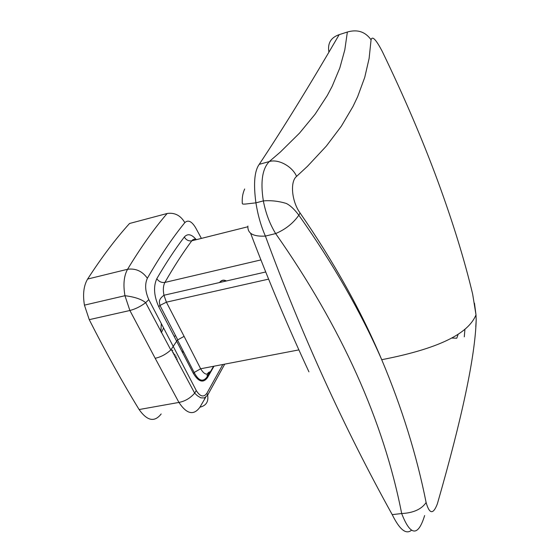 <?xml version="1.0" encoding="UTF-8"?>
<svg xmlns="http://www.w3.org/2000/svg" width="560" height="560" viewBox="0 0 560 560"><rect width="100%" height="100%" fill="white"/><g stroke="black" fill="none" stroke-linecap="round" stroke-linejoin="round"><path stroke-width="0.84" d="M161.252 324.142L160.923 331.807M201.397 238.406L195.65 227.773C191.73 221.277 188.118 219.562 184.828 222.628C180.586 215.425 174.685 212.38 167.139 213.493C154.028 228.753 140.84 247.345 127.575 269.276L87.626 279.055C83.72 285.579 82.656 294.266 84.434 305.137L89.25 319.655C105.735 352.205 122.353 382.165 139.111 409.542C147.224 420.994 154.574 422.464 161.168 413.959M87.626 279.055C101.738 257.264 115.71 238.735 129.542 223.489L167.139 213.493M328.909 52.129C327.404 43.372 330.827 37.555 339.171 34.657C310.254 84.42 283.612 127.645 259.238 164.339C254.45 170.926 253.344 183.757 255.92 202.839C257.873 215.131 261.03 226.212 265.405 236.082C253.26 236.775 247.422 233.429 247.891 226.058M244.685 188.979C241.633 195.72 242.298 201.418 242.277 203.294C242.613 203.791 241.43 204.638 248.528 203.686L255.92 202.839L263.347 200.907C260.337 181.881 262.304 168.77 269.262 161.567L280.35 152.054L299.551 133.084L315.084 114.233L327.257 95.557L332.171 86.289L339.829 67.928L344.813 49.833L347.361 32.025C357.392 29.127 365.295 31.71 371.07 39.781C372.288 35.574 376.054 39.522 382.361 51.625C404.117 96.677 422.597 139.846 437.794 181.111C452.886 222.236 464.506 259.924 472.661 294.168L476 314.867L476.196 320.026C475.16 356.272 462.21 417.55 437.353 503.874C433.216 514.696 429.464 514.255 426.118 502.544C416.745 455.371 401.947 407.757 381.724 359.702L381.29 358.68C360.815 310.268 333.746 261.695 300.076 212.975C291.704 201.516 289.877 181.601 296.583 176.4L307.51 166.264L326.319 146.104L341.376 126.154L353.017 106.435L357.651 96.677L364.735 77.385L369.124 58.408L371.07 39.781M139.111 409.542L178.934 402.43L155.183 358.288C160.86 357.042 166.075 354.263 170.821 349.951L177.499 339.983L184.107 336.378L166.39 302.169L163.968 295.253C162.911 289.926 163.226 285.649 164.899 282.429L260.897 259.917M213.99 366.198L207.564 377.524C203.357 383.32 198.653 382.004 193.452 373.576L158.732 306.712C153.909 295.806 153.265 286.461 156.807 278.691C158.844 281.617 161.546 282.863 164.899 282.429C173.859 266.756 182.819 252.882 191.772 240.814C193.074 239.148 194.691 238.742 196.637 239.596M184.828 222.628C172.382 237.902 159.894 256.445 147.371 278.257C142.289 271.173 135.688 268.177 127.575 269.276C123.914 275.856 123.039 284.669 124.957 295.708L129.885 310.499L155.183 358.288M424.634 515.557C418.096 536.844 410.445 536.172 401.674 513.534C383.565 420.861 341.551 327.544 275.646 233.583L265.405 236.082C301.728 334.817 344.001 427.672 392.217 514.633C399.525 529.438 405.874 534.695 411.285 530.39M213.563 366.282L210.469 371.651C207.508 375.704 204.239 374.745 200.662 368.76L184.107 336.378M474.467 303.205L476 314.867C469.245 331.275 445.319 347.382 381.724 359.702C360.759 311.843 333.13 263.683 298.844 215.215C294.385 209.244 290.157 205.303 286.153 203.399C278.537 201.11 270.935 200.277 263.347 200.907C265.699 213.136 269.801 224.028 275.646 233.583C285.446 229.404 293.174 223.286 298.844 215.215L300.076 212.975M392.217 514.633L401.674 513.534C413.336 512.953 421.484 509.285 426.118 502.544M458.171 334.243L456.771 338.212L451.675 338.051M195.958 239.337C191.464 234.136 187.586 233.359 184.317 237.013C175.154 249.088 165.984 262.983 156.807 278.691M205.681 397.25L199.927 407.183C206.136 405.685 208.698 401.695 207.62 395.213L206.906 393.246C203.7 397.614 200.158 396.711 196.266 390.537L148.785 299.607C145.152 291.333 144.683 284.214 147.371 278.257M226.17 281.022C223.65 279.769 221.501 280.259 219.73 282.492M475.776 326.69L476.196 320.026M382.004 50.911L382.361 51.625M163.415 328.286L161.378 332.661M250.656 233.401C268.94 281.519 288.372 327.663 308.938 371.833M472.157 292.089L472.661 294.168M226.394 280.973C223.671 279.51 221.375 280.035 219.506 282.548M296.583 176.4C292.341 166.32 278.187 158.683 269.262 161.567L259.238 164.339M464.926 329.308L464.296 336.826M84.434 305.137L124.957 295.708C134.701 296.926 141.603 299.25 145.67 302.68L148.785 299.607M196.266 390.537L194.663 393.155C190.323 398.139 185.08 401.233 178.934 402.43C186.725 414.162 193.718 415.751 199.927 407.183M174.545 336.105L175.623 335.881M182.427 351.295L183.099 351.155M182.399 352.415L183.61 352.17M172.802 352.394L173.201 352.31L173.138 353.045M173.509 353.759L173.922 353.689L173.516 353.773M171.829 350.476L172.865 350.266M173.95 354.613L175.021 354.396M174.713 356.083L175.959 355.831M175.42 357.455L176.673 357.203M176.323 359.184L177.415 358.967M177.317 361.088L177.751 361.004M222.838 364.497L206.906 393.246M170.821 349.951L145.677 302.673C140.602 306.488 135.338 309.092 129.885 310.499L89.25 319.655M339.171 34.657L347.361 32.025M224.721 364.14L207.62 395.213L204.316 397.95L200.781 397.838L197.442 395.787L194.663 393.155L171.297 349.454M247.779 226.786L191.772 240.814C188.587 241.255 186.102 239.988 184.317 237.013M177.702 339.78L159.95 305.438L166.39 302.169L268.597 279.132M177.499 339.983L194.152 372.491L200.662 368.76L298.907 349.888M207.564 377.524L207.263 376.698C203 382.445 198.632 381.038 194.152 372.491L193.452 373.576M210.133 371.721L207.263 376.698C206.794 374.01 207.865 372.323 210.469 371.651M265.699 271.978L163.968 295.253C160.601 297.717 159.089 300.167 159.432 302.596L159.95 305.438L158.732 306.712"/></g></svg>
